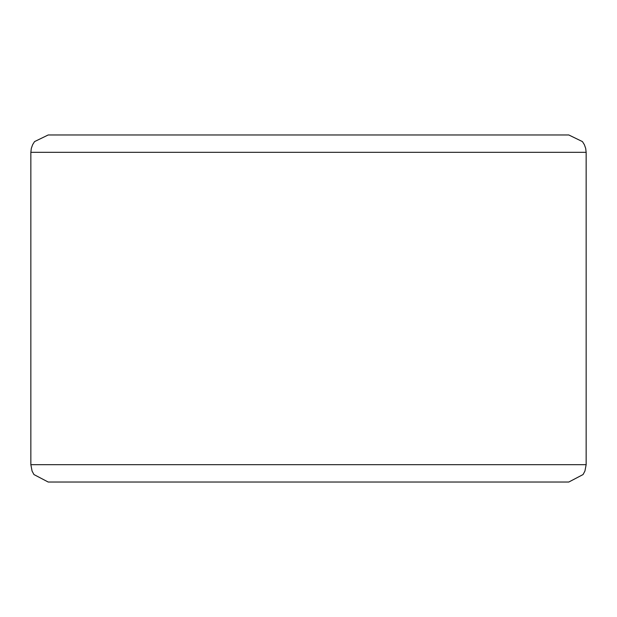 <?xml version="1.0" encoding="UTF-8"?>
<svg xmlns="http://www.w3.org/2000/svg" width="617" height="617" viewBox="0 0 617 617"><rect width="100%" height="100%" fill="white"/><g stroke="black" fill="none" stroke-linecap="round" stroke-linejoin="round"><path stroke-width="0.93" d="M568.797 134.969L48.203 134.969L34.575 141.578L32.616 144.686L31.297 148.404L30.85 152.322L586.15 152.322L585.703 148.404L584.384 144.686L582.425 141.578L568.797 134.969M48.203 482.031L568.797 482.031L583.073 474.542L584.931 471.064L586.15 464.678L30.85 464.678L32.069 471.064L33.927 474.542L48.203 482.031M30.85 152.322L30.85 464.678M586.15 152.322L586.15 464.678"/></g></svg>

